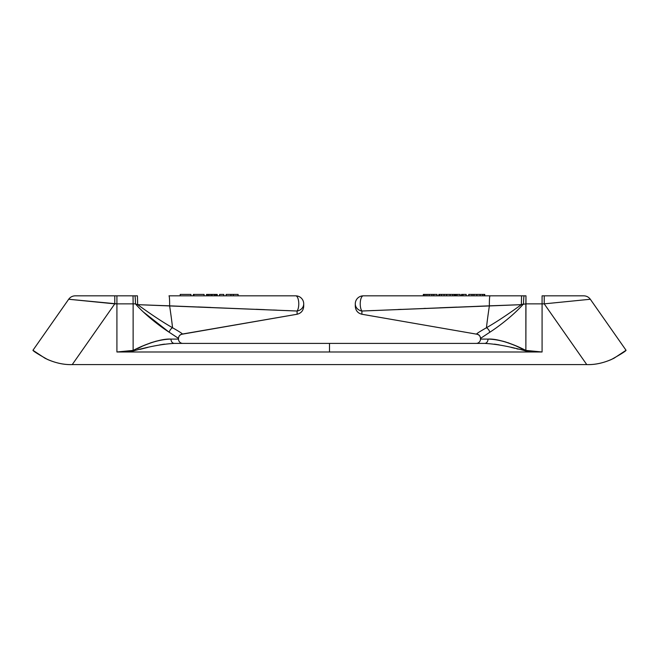 <?xml version="1.0" encoding="UTF-8"?>
<svg xmlns="http://www.w3.org/2000/svg" width="659" height="659" viewBox="0 0 659 659"><rect width="100%" height="100%" fill="white"/><g stroke="black" fill="none" stroke-linecap="round" stroke-linejoin="round"><path stroke-width="0.99" d="M133.184 350.967L133.126 350.407L133.184 350.967L116.915 351.988L329.5 351.988L329.5 343.397L329.5 351.988L542.085 351.988L525.816 350.967L525.874 350.407L542.085 351.988L525.874 350.407L525.874 303.857L542.085 303.857L542.085 295.833L583.75 295.833L542.085 295.833L542.085 351.988L525.816 350.967C509.745 346.51 496.038 343.99 484.67 343.397L174.33 343.397C162.962 343.99 149.247 346.51 133.184 350.967L116.915 351.988L116.915 303.857L68.676 299.252L114.773 303.857L72.235 364.6L586.765 364.6L544.227 303.857L542.085 303.857L542.085 351.988L116.915 351.988L116.915 303.857L114.773 303.857L72.235 364.6C64.294 364.831 56.097 363.142 47.654 359.526C38.049 354.18 33.148 351.09 32.95 350.275L44.985 358.232C54.269 362.755 63.355 364.88 72.235 364.6C64.294 364.831 56.097 363.142 47.654 359.526C38.049 354.18 33.148 351.09 32.95 350.275L44.985 358.232C54.269 362.755 63.355 364.88 72.235 364.6L586.765 364.6C594.706 364.831 602.894 363.142 611.338 359.526C620.943 354.18 625.844 351.099 626.05 350.275L614.023 358.224C604.731 362.755 595.645 364.88 586.765 364.6C594.706 364.831 602.894 363.142 611.338 359.526C620.943 354.18 625.844 351.099 626.05 350.275L614.023 358.224C604.731 362.755 595.645 364.88 586.765 364.6L544.227 303.857L590.324 299.252L544.227 303.857L590.324 299.252L544.227 303.857L525.874 303.857L525.973 295.833L363.307 295.833A8.023 8.023 0 0 0 355.283 303.857A8.023 8.023 0 0 1 363.307 295.833A8.023 3.081 90 0 0 360.308 302.003A8.023 3.081 90 0 0 361.923 311.023A8.023 7.282 180 0 1 355.283 303.857L355.283 306.229C355.605 310.537 357.804 313.214 361.873 314.244C357.804 313.214 355.605 310.537 355.283 306.229L355.283 303.857A8.023 7.282 180 0 0 361.923 311.023L489.382 305.842A8.023 0.643 -90 0 1 489.999 295.833L363.307 295.833A8.023 3.081 90 0 0 360.308 302.003A8.023 3.081 90 0 0 361.923 311.023L361.873 314.244L476.894 334.212L361.873 314.244L361.923 311.023L521.335 304.664L521.582 295.833L489.999 295.833A8.023 0.643 90 0 0 489.382 305.842A40.397 1.565 99.1 0 0 486.449 327.745A5.684 4.102 -122.2 0 1 489.818 332.235L480.502 338.413L480.502 339.097L488.022 339.097A4.3 3.344 -90 0 1 485.452 343.281M544.227 295.833L544.227 303.857L544.227 295.833M482.174 306.122L477.24 306.311M456.844 307.11L439.899 307.786M401.265 309.359L398.193 309.483M373.95 310.504L369.304 310.71M364.386 310.916L361.98 311.023M371.882 310.595L373.002 310.546M423.885 308.428L425.665 308.354M453.54 307.242L455.245 307.176M479.035 306.246L488.261 305.883M523.567 303.857A8.023 0.643 -90 0 1 524.21 295.833L521.582 295.833L521.335 304.664L523.567 303.857C513.485 315.422 497.866 327.095 489.818 332.235L480.502 338.413L480.502 339.097L488.022 339.097C498.731 339.261 511.351 343.026 525.874 350.407L525.973 295.833L524.21 295.833A8.023 0.643 90 0 0 523.567 303.857C513.485 315.422 497.866 327.095 489.818 332.235A5.684 4.102 57.8 0 0 486.449 327.745A40.397 1.565 -80.9 0 1 489.382 305.842L521.335 304.664L525.874 303.857M484.678 343.397L174.322 343.397A4.3 3.344 90 0 1 170.978 339.097A4.3 3.344 -90 0 0 174.314 343.397L484.678 343.397A4.3 3.344 90 0 0 488.022 339.097C497.652 338.479 512.455 343.841 525.874 350.407L525.816 350.967M134.79 295.833L137.418 295.833L134.79 295.833A8.023 0.643 90 0 1 135.433 303.857L133.126 303.857L133.126 350.407C147.649 343.034 160.269 339.261 170.978 339.097L178.498 339.097L178.498 338.413L169.182 332.235C161.134 327.095 145.515 315.422 135.433 303.857A8.023 0.643 -90 0 0 134.79 295.833L114.773 295.833L114.773 303.857L68.676 299.252L114.773 303.857L114.773 295.833L75.25 295.833L116.915 295.833L116.915 303.857L116.915 295.833L133.027 295.833L133.126 303.857L116.915 303.857L133.126 303.857L133.126 350.407L116.915 351.988L133.126 350.407C146.545 343.841 161.348 338.479 170.978 339.097L178.498 339.097A4.3 4.3 0 0 0 182.057 343.331M164.528 344.138L160.228 344.814M147.814 347.4L139.914 349.394M169.001 295.833L295.693 295.833L169.001 295.833A8.023 0.643 90 0 1 169.618 305.842A8.023 0.643 -90 0 0 169.001 295.833M476.894 334.212C479.126 334.756 480.329 336.172 480.502 338.454C480.329 336.172 479.126 334.756 476.894 334.212L476.795 334.072C475.971 334.014 479.192 331.897 486.449 327.745C496.161 322.202 507.792 314.508 521.335 304.664C507.792 314.508 496.161 322.202 486.449 327.745C479.192 331.897 475.971 334.014 476.795 334.072A4.415 4.407 136.1 0 1 480.502 338.413A4.415 4.407 -43.9 0 0 476.795 334.072L476.894 334.212M476.21 343.397A4.3 4.3 90 0 0 480.502 339.097A4.3 4.3 90 0 1 476.21 343.397M513.048 347.845L511.203 347.408M499.275 344.896L494.456 344.138L499.275 344.896M133.027 295.833L133.126 303.857M178.498 338.364L169.182 332.235C161.134 327.095 145.515 315.422 135.433 303.857L137.665 304.664L137.418 295.833L137.665 304.664L297.077 311.023A8.023 3.081 -90 0 0 298.692 302.003A8.023 3.081 -90 0 0 295.693 295.833A8.023 8.023 0 0 1 303.717 303.857A8.023 7.282 180 0 1 297.077 311.023L169.618 305.842A40.397 1.565 80.9 0 1 172.551 327.745C179.808 331.897 183.029 334.006 182.205 334.072L297.127 314.244L297.077 311.023L297.127 314.244C301.196 313.206 303.395 310.537 303.717 306.229L303.717 303.857A8.023 7.282 180 0 1 297.077 311.023A8.023 3.081 -90 0 0 298.692 302.003A8.023 3.081 -90 0 0 295.693 295.833A8.023 3.081 -90 0 1 295.998 295.875A8.023 3.081 -90 0 0 295.693 295.833A8.023 8.023 0 0 1 303.717 303.857L303.717 306.229C303.395 310.537 301.196 313.206 297.127 314.244L182.106 334.212C179.866 334.756 178.663 336.172 178.498 338.454L178.498 339.097A4.3 4.3 0 0 0 182.79 343.397M201.325 307.078L203.425 307.16M257.644 309.351L261.31 309.508M275.511 310.101L276.912 310.158M286.261 310.562L289.622 310.702M294.441 310.908L297.069 311.023M297.061 311.023L294.12 310.9M290.273 310.735L289.729 310.71M275.281 310.092L273.361 310.01M264.481 309.639L256.046 309.285M210.723 307.448L198.071 306.946M174.528 306.031L170.805 305.891M146.15 347.804L142.377 348.743M162.098 344.5L163.918 344.22M523.304 349.542L522.702 349.254M522.241 349.031L521.005 348.405M520.313 348.051L519.44 347.614M518.839 347.309L517.801 346.807M516.887 346.37L515.989 345.95M512.595 347.738L514.91 348.306M516.648 348.751L518.114 349.13M520.989 348.397L519.506 347.647M517.875 346.84L517.175 346.502M509.168 343.141L507.587 342.589M506.285 342.169L502.669 341.131M139.939 349.385L140.812 349.155M159.725 344.896L164.519 344.138M156.348 341.131L151.496 342.565M151.397 342.598L149.832 343.141M141.825 346.502L141.199 346.807M140.161 347.318L139.56 347.614M138.67 348.059L137.995 348.405M135.433 303.857L137.665 304.664C151.208 314.508 162.839 322.202 172.551 327.745A5.684 4.102 -57.8 0 0 169.182 332.235A5.684 4.102 122.2 0 1 172.551 327.745C179.808 331.897 183.029 334.006 182.205 334.072A4.415 4.407 44 0 0 178.498 338.413A4.415 4.407 -136 0 1 182.205 334.072L182.106 334.212C179.866 334.756 178.663 336.172 178.498 338.454L178.507 338.314M169.618 305.842L137.665 304.664C151.208 314.508 162.839 322.202 172.551 327.745A40.397 1.565 -99.1 0 0 169.618 305.842M143.258 311.905L169.182 332.235L143.258 311.905M156.587 341.065L155.433 341.37M141.883 346.477L137.715 348.545M233.335 295.833L233.335 294.4L230.947 294.4L230.947 295.833L230.947 294.4L226.169 294.4L226.169 295.833L226.169 294.4L233.335 294.4L233.335 295.833M238.113 294.4L238.113 295.833L238.113 294.4L233.335 294.4L238.113 294.4M476.819 294.4L484.769 294.4L484.769 295.833L484.769 294.4L484.208 294.4L484.208 295.833L484.208 294.4L482.619 294.4L482.619 295.833L482.619 294.4L476.819 294.4L476.819 295.833L476.819 294.4L473.912 294.4L476.819 294.4M468.755 294.4L473.912 294.4L473.912 295.833L473.912 294.4L472.042 294.4L472.042 295.833L472.042 294.4L471.984 295.833L471.984 294.4L468.755 294.4L468.755 295.833L468.755 294.4M463.03 294.4L466.177 294.4L463.03 294.4L463.03 295.833L463.03 294.4L461.819 294.4L463.03 294.4M461.481 294.4L461.481 295.833L461.481 294.4M456.975 294.4L460.13 294.4L456.975 294.4L456.975 295.833L456.975 294.4L455.773 294.4L456.975 294.4M455.427 294.4L455.427 295.833L455.427 294.4M450.097 294.4L454.883 294.4L454.883 295.833L454.883 294.4L454.315 294.4L454.315 295.833L454.315 294.4L450.097 294.4L450.097 295.833L450.097 294.4L446.596 294.4L450.097 294.4M438.812 294.4L446.596 294.4L446.596 295.833L446.596 294.4L444.059 294.4L444.059 295.833L444.059 294.4L441.538 294.4L441.538 295.833L441.538 294.4L439.594 294.4L439.594 295.833L439.594 294.4L438.812 294.4L438.812 295.833L438.812 294.4M423.333 294.4L437.049 294.4L437.049 295.833L437.049 294.4L433.82 294.4L433.82 295.833L433.82 294.4L433.754 295.833L433.754 294.4L431.892 294.4L431.892 295.833L431.892 294.4L429.166 294.4L429.166 295.833L429.166 294.4L426.933 294.4L426.933 295.833L426.933 294.4L425.071 294.4L425.071 295.833L425.071 294.4L423.795 294.4L423.795 295.833L423.795 294.4L423.333 294.4L423.333 295.833L423.333 294.4M219.604 294.4L223.788 294.4L223.788 295.833L223.788 294.4L219.604 294.4L219.604 295.833L219.604 294.4M206.473 294.4L216.918 294.4L216.918 295.833L216.918 294.4L216.622 295.833L216.622 294.4L215.427 294.4L215.427 295.833L215.427 294.4L214.233 294.4L214.233 295.833L214.233 294.4L212.14 294.4L212.14 295.833L212.14 294.4L210.954 294.4L210.954 295.833L210.954 294.4L209.158 294.4L209.158 295.833L209.158 294.4L207.964 294.4L207.964 295.833L207.964 294.4L206.769 294.4L206.769 295.833L206.473 294.4M193.342 294.4L204.084 294.4L204.084 295.833L204.084 294.4L193.935 294.4L193.935 295.833L193.935 294.4L193.342 294.4L193.342 295.833L193.342 294.4M180.212 294.4L190.953 294.4L190.953 295.833L190.953 294.4L180.212 294.4L180.212 295.833L180.212 294.4M480.139 295.833L480.139 294.4L480.139 295.833M466.177 295.833L466.177 294.4L466.177 295.833M461.819 295.833L461.819 294.4L461.819 295.833M460.13 295.833L460.13 294.4L460.13 295.833M455.773 295.833L455.773 294.4L455.773 295.833M452.717 295.833L452.717 294.4L452.717 295.833M217.215 294.4L217.215 295.833L217.215 294.4M626.05 350.275L590.324 299.252C588.668 297.036 586.477 295.891 583.759 295.833M32.95 350.275L68.676 299.252C70.332 297.036 72.523 295.891 75.241 295.833M480.502 338.413L480.502 339.097M178.498 339.097L178.507 338.256"/></g></svg>
